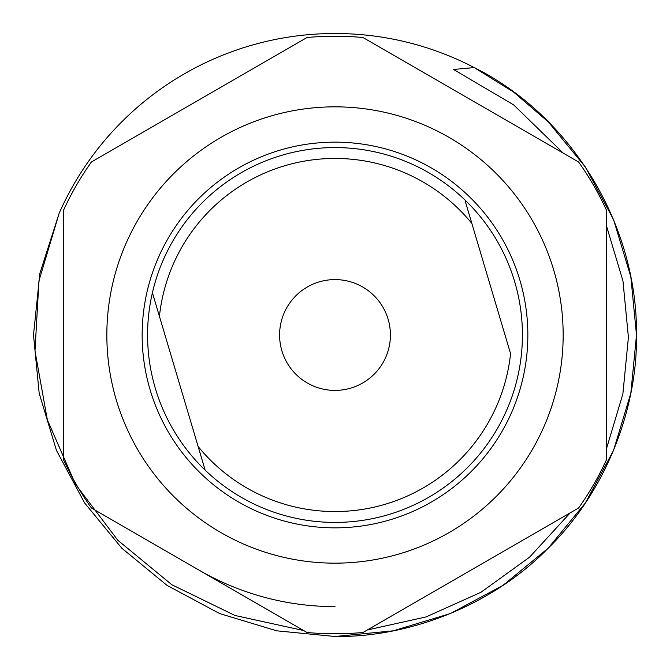 <?xml version="1.0" encoding="UTF-8"?>
<svg xmlns="http://www.w3.org/2000/svg" width="670" height="670" viewBox="0 0 670 670"><rect width="100%" height="100%" fill="white"/><g stroke="black" fill="none" stroke-linecap="round" stroke-linejoin="round"><path stroke-width="1" d="M335 106.84A228.16 228.16 0 0 1 563.16 335A228.16 228.16 0 0 1 335 563.16A228.16 228.16 0 0 1 106.84 335A228.16 228.16 0 0 1 335 106.84M363.014 632.472A298.786 298.786 0 0 1 306.986 632.472L91.396 507.994A298.786 298.786 0 0 1 63.382 459.469L63.382 210.531A298.786 298.786 0 0 1 91.396 162.006L306.986 37.528A298.786 298.786 0 0 1 363.014 37.528L578.604 162.006A298.786 298.786 0 0 1 606.618 210.531L606.618 459.469A298.786 298.786 0 0 1 578.604 507.994L363.014 632.472M367.344 629.968L426.053 616.936L480.926 592.297L529.526 557.222L570.237 512.826M606.618 448.297L622.874 393.968L628.41 337.286L622.958 280.931L606.618 226.368M563.311 153.17L513.664 104.88L453.498 69.454L474.243 67.578C572.121 116.496 637.572 225.355 636.5 335C637.48 412.159 603.444 494.326 548.194 548.194C494.326 603.444 412.159 637.48 335 636.5L276.743 630.822L219.618 613.553L167.014 585.371L121.806 548.194L84.629 502.986L56.448 450.382L39.178 393.257L33.5 335L39.857 273.427L59.136 213.336A301.5 301.5 0 0 1 474.243 67.578L513.63 92.117L548.194 121.806L585.371 167.014L613.553 219.618L630.822 276.743L636.5 335L630.822 393.257L613.553 450.382L585.371 502.986L548.194 548.194L502.986 585.371L450.382 613.553L393.257 630.822L335 636.5L276.743 630.822L219.618 613.553L167.014 585.371L121.806 548.194L84.629 502.986L56.448 450.382L39.178 393.257L33.5 335L39.857 273.427L59.136 213.336L38.952 280.856L34.982 350.929L47.344 419.839L75.484 484.226L117.836 540.271L171.88 584.751L235.019 615.479L303.678 630.554M474.243 67.578L513.63 92.117L548.194 121.806L585.371 167.014L613.553 219.618L630.822 276.743L636.5 335L630.822 393.257L613.553 450.382L585.371 502.986L548.194 548.194L502.986 585.371L450.382 613.553L393.257 630.822L335 636.5L276.743 630.822L219.618 613.553L167.014 585.371L121.806 548.194L84.629 502.986L56.448 450.382L39.178 393.257L33.5 335L39.857 273.427L59.136 213.336L39.857 273.427L33.5 335L39.178 393.257L56.448 450.382L84.629 502.986L121.806 548.194L167.014 585.371L219.618 613.553L276.743 630.822L335 636.5L276.743 630.822L219.618 613.553L167.014 585.371L121.806 548.194L84.629 502.986L56.448 450.382L39.178 393.257L33.5 335L39.857 273.427L59.136 213.336L39.857 273.427L33.5 335L39.178 393.257L56.448 450.382L84.629 502.986L121.806 548.194L167.014 585.371L219.618 613.553L276.743 630.822L335 636.5L276.743 630.822L219.618 613.553L167.014 585.371L121.806 548.194L84.629 502.986L56.448 450.382L39.178 393.257L33.5 335L39.857 273.427L59.136 213.336L39.857 273.427L33.5 335L39.178 393.257L56.448 450.382L84.629 502.986L121.806 548.194L167.014 585.371L219.618 613.553L276.743 630.822L335 636.5L276.743 630.822L219.618 613.553L167.014 585.371L121.806 548.194L84.629 502.986L56.448 450.382L39.178 393.257L33.5 335L39.857 273.427L59.136 213.336L39.857 273.427L33.5 335L39.178 393.257L56.448 450.382L84.629 502.986L121.806 548.194L167.014 585.371L219.618 613.553L276.743 630.822L335 636.5L276.743 630.822L219.618 613.553L167.014 585.371L121.806 548.194L84.629 502.986L56.448 450.382L39.178 393.257L33.5 335L39.857 273.427L59.136 213.336L39.857 273.427L33.5 335L39.178 393.257L56.448 450.382L84.629 502.986L121.806 548.194L167.014 585.371L219.618 613.553L276.743 630.822L335 636.5L276.743 630.822L219.618 613.553L167.014 585.371L121.806 548.194L84.629 502.986L56.448 450.382L39.178 393.257L33.5 335L39.857 273.427L59.136 213.336L39.857 273.427L33.5 335L39.178 393.257L56.448 450.382L84.629 502.986L121.806 548.194L167.014 585.371L219.618 613.553L276.743 630.822L335 636.5L276.743 630.822L219.618 613.553L167.014 585.371L121.806 548.194L84.629 502.986L56.448 450.382L39.178 393.257L33.5 335L39.857 273.427L59.136 213.336L39.857 273.427L33.5 335L39.178 393.257L56.448 450.382L84.629 502.986L121.806 548.194L167.014 585.371L219.618 613.553L276.743 630.822L335 636.5L276.743 630.822L219.618 613.553L167.014 585.371L121.806 548.194L84.629 502.986L56.448 450.382L39.178 393.257L33.5 335L39.857 273.427L59.136 213.336L39.857 273.427L33.5 335L39.178 393.257L56.448 450.382L84.629 502.986L121.806 548.194L167.014 585.371L219.618 613.553L276.743 630.822L335 636.5L276.743 630.822L219.618 613.553L167.014 585.371L121.806 548.194L84.629 502.986L56.448 450.382L39.178 393.257L33.5 335L39.857 273.427L59.136 213.336L39.857 273.427L33.5 335L39.178 393.257L56.448 450.382L84.629 502.986L121.806 548.194L167.014 585.371L219.618 613.553L276.743 630.822L335 636.5L276.743 630.822L219.618 613.553L167.014 585.371L121.806 548.194L84.629 502.986L56.448 450.382L39.178 393.257L33.5 335L39.857 273.427L59.136 213.336L39.857 273.427L33.5 335L39.178 393.257L56.448 450.382L84.629 502.986L121.806 548.194L167.014 585.371L219.618 613.553L276.743 630.822L335 636.5L276.743 630.822L219.618 613.553L167.014 585.371L121.806 548.194L84.629 502.986L56.448 450.382L39.178 393.257L33.5 335L39.857 273.427L59.136 213.336L39.857 273.427L33.5 335L39.178 393.257L56.448 450.382L84.629 502.986L121.806 548.194L167.014 585.371L219.618 613.553L276.743 630.822L335 636.5L276.743 630.822L219.618 613.553L167.014 585.371L121.806 548.194L84.629 502.986L56.448 450.382L39.178 393.257L33.5 335L39.857 273.427L59.136 213.336L39.857 273.427L33.5 335L39.178 393.257L56.448 450.382L84.629 502.986L121.806 548.194L167.014 585.371L219.618 613.553L276.743 630.822L335 636.5L393.257 630.822L450.382 613.553L502.986 585.371L548.194 548.194L585.371 502.986L613.553 450.382L630.822 393.257L636.5 335L630.822 276.743L613.553 219.618L585.371 167.014L548.194 121.806L513.63 92.117L474.243 67.578L513.63 92.117L548.194 121.806L585.371 167.014L613.553 219.618L630.822 276.743L636.5 335L630.822 393.257L613.553 450.382L585.371 502.986L548.194 548.194L502.986 585.371L450.382 613.553L393.257 630.822L335 636.5L393.257 630.822L450.382 613.553L502.986 585.371L548.194 548.194L585.371 502.986L613.553 450.382L630.822 393.257L636.5 335L630.822 276.743L613.553 219.618L585.371 167.014L548.194 121.806L513.63 92.117L474.243 67.578L513.63 92.117L548.194 121.806L585.371 167.014L613.553 219.618L630.822 276.743L636.5 335L630.822 393.257L613.553 450.382L585.371 502.986L548.194 548.194L502.986 585.371L450.382 613.553L393.257 630.822L335 636.5L393.257 630.822L450.382 613.553L502.986 585.371L548.194 548.194L585.371 502.986L613.553 450.382L630.822 393.257L636.5 335L630.822 276.743L613.553 219.618L585.371 167.014L548.194 121.806L513.63 92.117L474.243 67.578L513.63 92.117L548.194 121.806L585.371 167.014L613.553 219.618L630.822 276.743L636.5 335L630.822 393.257L613.553 450.382L585.371 502.986L548.194 548.194L502.986 585.371L450.382 613.553L393.257 630.822L335 636.5L393.257 630.822L450.382 613.553L502.986 585.371L548.194 548.194L585.371 502.986L613.553 450.382L630.822 393.257L636.5 335L630.822 276.743L613.553 219.618L585.371 167.014L548.194 121.806L513.63 92.117L474.243 67.578L513.63 92.117L548.194 121.806L585.371 167.014L613.553 219.618L630.822 276.743L636.5 335L630.822 393.257L613.553 450.382L585.371 502.986L548.194 548.194L502.986 585.371L450.382 613.553L393.257 630.822L335 636.5L393.257 630.822L450.382 613.553L502.986 585.371L548.194 548.194L585.371 502.986L613.553 450.382L630.822 393.257L636.5 335L630.822 276.743L613.553 219.618L585.371 167.014L548.194 121.806L513.63 92.117L474.243 67.578L513.63 92.117L548.194 121.806L585.371 167.014L613.553 219.618L630.822 276.743L636.5 335L630.822 393.257L613.553 450.382L585.371 502.986L548.194 548.194L502.986 585.371L450.382 613.553L393.257 630.822L335 636.5L393.257 630.822L450.382 613.553L502.986 585.371L548.194 548.194L585.371 502.986L613.553 450.382L630.822 393.257L636.5 335L630.822 276.743L613.553 219.618L585.371 167.014L548.194 121.806L513.63 92.117L474.243 67.578L513.63 92.117L548.194 121.806L585.371 167.014L613.553 219.618L630.822 276.743L636.5 335L630.822 393.257L613.553 450.382L585.371 502.986L548.194 548.194L502.986 585.371L450.382 613.553L393.257 630.822L335 636.5L393.257 630.822L450.382 613.553L502.986 585.371L548.194 548.194L585.371 502.986L613.553 450.382L630.822 393.257L636.5 335L630.822 276.743L613.553 219.618L585.371 167.014L548.194 121.806L513.63 92.117L474.243 67.578L513.63 92.117L548.194 121.806L585.371 167.014L613.553 219.618L630.822 276.743L636.5 335L630.822 393.257L613.553 450.382L585.371 502.986L548.194 548.194L502.986 585.371L450.382 613.553L393.257 630.822L335 636.5L393.257 630.822L450.382 613.553L502.986 585.371L548.194 548.194L585.371 502.986L613.553 450.382L630.822 393.257L636.5 335L630.822 276.743L613.553 219.618L585.371 167.014L548.194 121.806L513.63 92.117L474.243 67.578L513.63 92.117L548.194 121.806L585.371 167.014L613.553 219.618L630.822 276.743L636.5 335L630.822 393.257L613.553 450.382L585.371 502.986L548.194 548.194L502.986 585.371L450.382 613.553L393.257 630.822L335 636.5L393.257 630.822L450.382 613.553L502.986 585.371L548.194 548.194L585.371 502.986L613.553 450.382L630.822 393.257L636.5 335L630.822 276.743L613.553 219.618L585.371 167.014L548.194 121.806L513.63 92.117L474.243 67.578L513.63 92.117L548.194 121.806L585.371 167.014L613.553 219.618L630.822 276.743L636.5 335L630.822 393.257L613.553 450.382L585.371 502.986L548.194 548.194L502.986 585.371L450.382 613.553L393.257 630.822L335 636.5L393.257 630.822L450.382 613.553L502.986 585.371L548.194 548.194L585.371 502.986L613.553 450.382L630.822 393.257L636.5 335L630.822 276.743L613.553 219.618L585.371 167.014L548.194 121.806L513.63 92.117L474.243 67.578L513.63 92.117L548.194 121.806L585.371 167.014L613.553 219.618L630.822 276.743L636.5 335L630.822 393.257L613.553 450.382L585.371 502.986L548.194 548.194L502.986 585.371L450.382 613.553L393.257 630.822L335 636.5L393.257 630.822L450.382 613.553L502.986 585.371L548.194 548.194L585.371 502.986L613.553 450.382L630.822 393.257L636.5 335L630.822 276.743L613.553 219.618L585.371 167.014L548.194 121.806L513.63 92.117L474.243 67.578L513.63 92.117L548.194 121.806L585.371 167.014L613.553 219.618L630.822 276.743L636.5 335L630.822 393.257L613.553 450.382L585.371 502.986L548.194 548.194L502.986 585.371L450.382 613.553L393.257 630.822L335 636.5L393.257 630.822L450.382 613.553L502.986 585.371L548.194 548.194L585.371 502.986L613.553 450.382L630.822 393.257L636.5 335L630.822 276.743L613.553 219.618L585.371 167.014L548.194 121.806L513.63 92.117L474.243 67.578M335 606.618A271.618 271.618 0 0 1 199.191 570.229M319.213 281.886A55.409 55.409 0 0 0 281.886 350.787A55.409 55.409 0 0 0 350.787 388.114A55.409 55.409 0 0 0 388.114 319.213A55.409 55.409 0 0 0 319.213 281.886M280.043 150.147A192.851 192.851 0 0 1 519.853 280.043A192.851 192.851 0 0 1 389.957 519.853A192.851 192.851 0 0 1 150.147 389.957A192.851 192.851 0 0 1 280.043 150.147M198.136 446.53L159.435 316.349A176.553 176.553 0 0 1 471.864 223.47L510.565 353.651A176.553 176.553 0 0 1 198.136 446.53L205.162 470.156A187.416 187.416 0 0 0 517.592 377.269A187.416 187.416 0 0 0 281.593 155.356A187.416 187.416 0 0 0 152.408 292.731L159.435 316.349L152.408 292.731A187.416 187.416 0 0 0 205.162 470.156L204.652 468.447M471.864 223.47L465.349 201.553"/></g></svg>
